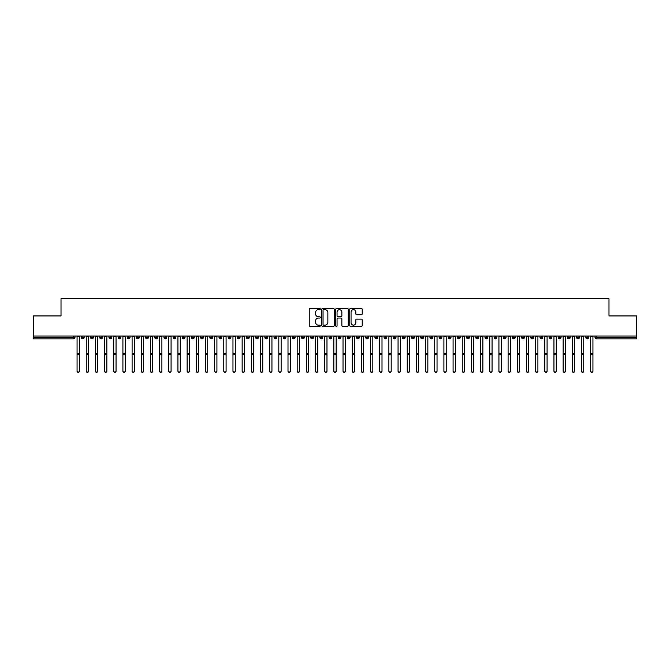 <?xml version="1.0" encoding="UTF-8"?>
<svg xmlns="http://www.w3.org/2000/svg" width="670" height="670" viewBox="0 0 670 670"><rect width="100%" height="100%" fill="white"/><g stroke="black" fill="none" stroke-linecap="round" stroke-linejoin="round"><path stroke-width="1" d="M320.327 309.029A0.628 0.628 0 0 0 319.699 308.401L310.135 308.401A0.896 0.896 0 0 0 309.23 309.297L309.23 325.503A0.896 0.896 0 0 0 310.135 326.407L319.699 326.407A0.628 0.628 0 0 0 320.327 325.771A0.628 0.628 0 0 0 319.699 325.143L318.459 325.143A2.881 2.881 0 0 1 315.578 322.262L315.578 320.913A2.881 2.881 0 0 1 318.459 318.032L319.699 318.032A0.628 0.628 0 0 0 320.327 317.404A0.628 0.628 0 0 0 319.699 316.776L318.459 316.776A2.881 2.881 0 0 1 315.578 313.895L315.578 312.538A2.881 2.881 0 0 1 318.459 309.657L319.699 309.657A0.628 0.628 0 0 0 320.327 309.029M361.306 314.749A0.896 0.896 0 0 0 362.21 313.845L362.21 309.297A0.896 0.896 0 0 0 361.306 308.401L350.686 308.401A0.896 0.896 0 0 0 349.782 309.297L349.782 325.503A0.896 0.896 0 0 0 350.686 326.407L361.306 326.407A0.896 0.896 0 0 0 362.21 325.503L362.21 320.009A0.896 0.896 0 0 0 361.306 319.113L356.767 319.113A0.896 0.896 0 0 0 355.862 320.009L355.862 322.739A2.412 2.412 0 0 1 353.45 325.143A2.412 2.412 0 0 1 351.047 322.739L351.047 312.069A2.412 2.412 0 0 1 353.45 309.657A2.412 2.412 0 0 1 355.862 312.069L355.862 313.845A0.896 0.896 0 0 0 356.767 314.749L361.306 314.749M33.5 336.022L636.5 336.022L636.5 315.939L608.988 315.939L608.988 298.786L61.012 298.786L61.012 315.939L33.5 315.939L33.5 337.487L73.599 337.487L73.599 336.022M334.213 309.297A0.896 0.896 0 0 0 333.308 308.401L322.689 308.401A0.896 0.896 0 0 0 321.793 309.297L321.793 325.503A0.896 0.896 0 0 0 322.689 326.407L333.308 326.407A0.896 0.896 0 0 0 334.213 325.503L334.213 309.297M336.692 308.401L347.311 308.401A0.896 0.896 0 0 1 348.207 309.297L348.207 325.503A0.896 0.896 0 0 1 347.311 326.407L342.764 326.407A0.896 0.896 0 0 1 341.868 325.503L341.868 318.937A0.896 0.896 0 0 0 340.963 318.032L337.948 318.032A0.896 0.896 0 0 0 337.052 318.937L337.052 325.771A0.628 0.628 0 0 1 336.415 326.407A0.628 0.628 0 0 1 335.787 325.771L335.787 309.297A0.896 0.896 0 0 1 336.692 308.401M74.973 337.487L73.599 337.487L73.599 338.861A1.373 1.373 0 0 0 74.973 337.487L74.973 336.022L74.973 337.487A1.373 1.373 0 0 1 73.599 338.861L33.5 338.861L33.5 337.487M636.5 336.022L636.5 338.861L596.4 338.861A1.373 1.373 0 0 1 595.027 337.487L595.027 336.022M82.82 336.022L82.82 338.861A1.373 1.373 0 0 1 81.439 337.487L81.439 336.022M84.144 336.022L84.144 337.487A1.373 1.373 0 0 1 82.82 338.861A1.373 1.373 0 0 0 84.144 337.487L81.439 337.487A1.373 1.373 0 0 0 82.82 338.861M91.991 336.022L91.991 338.861A1.373 1.373 0 0 1 90.609 337.487L90.609 336.022L90.609 337.487A1.373 1.373 0 0 0 91.991 338.861A1.373 1.373 0 0 0 93.323 337.487L93.323 336.022M101.162 336.022L101.162 338.861A1.373 1.373 0 0 1 99.788 337.487L99.788 336.022L99.788 337.487A1.373 1.373 0 0 0 101.162 338.861A1.373 1.373 0 0 0 102.493 337.487L102.493 336.022M110.332 336.022L110.332 338.861A1.373 1.373 0 0 1 108.959 337.487L108.959 336.022L108.959 337.487A1.373 1.373 0 0 0 110.332 338.861A1.373 1.373 0 0 0 111.664 337.487L111.664 336.022M119.503 336.022L119.503 338.861A1.373 1.373 0 0 1 118.129 337.487L118.129 336.022L118.129 337.487A1.373 1.373 0 0 0 119.503 338.861A1.373 1.373 0 0 0 120.835 337.487L120.835 336.022M128.673 336.022L128.673 338.861A1.373 1.373 0 0 1 127.3 337.487L127.3 336.022L127.3 337.487A1.373 1.373 0 0 0 128.673 338.861A1.373 1.373 0 0 0 130.005 337.487L130.005 336.022M137.844 336.022L137.844 338.861A1.373 1.373 0 0 1 136.471 337.487L136.471 336.022L136.471 337.487A1.373 1.373 0 0 0 137.844 338.861A1.373 1.373 0 0 0 139.176 337.487L139.176 336.022M147.015 336.022L147.015 338.861A1.373 1.373 0 0 1 145.641 337.487L145.641 336.022L145.641 337.487A1.373 1.373 0 0 0 147.015 338.861A1.373 1.373 0 0 0 148.346 337.487L148.346 336.022M156.185 336.022L156.185 338.861A1.373 1.373 0 0 1 154.812 337.487L154.812 336.022L154.812 337.487A1.373 1.373 0 0 0 156.185 338.861A1.373 1.373 0 0 0 157.517 337.487L157.517 336.022M165.356 336.022L165.356 338.861A1.373 1.373 0 0 1 163.983 337.487L163.983 336.022L163.983 337.487A1.373 1.373 0 0 0 165.356 338.861A1.373 1.373 0 0 0 166.688 337.487L166.688 336.022M174.527 336.022L174.527 338.861A1.373 1.373 0 0 1 173.153 337.487L173.153 336.022L173.153 337.487A1.373 1.373 0 0 0 174.527 338.861A1.373 1.373 0 0 0 175.858 337.487L175.858 336.022M183.697 336.022L183.697 338.861A1.373 1.373 0 0 1 182.324 337.487L182.324 336.022L182.324 337.487A1.373 1.373 0 0 0 183.697 338.861A1.373 1.373 0 0 0 185.029 337.487L185.029 336.022M192.868 336.022L192.868 338.861A1.373 1.373 0 0 1 191.494 337.487A1.373 1.373 0 0 0 192.868 338.861A1.373 1.373 0 0 1 191.494 337.487L191.494 336.022M194.2 336.022L194.2 337.487A1.373 1.373 0 0 1 192.868 338.861A1.373 1.373 0 0 0 194.2 337.487L191.494 337.487M202.038 338.861A1.373 1.373 0 0 1 200.665 337.487L200.665 336.022L200.665 337.487A1.373 1.373 0 0 0 202.038 338.861A1.373 1.373 0 0 0 203.37 337.487L203.37 336.022L203.37 337.487A1.373 1.373 0 0 1 202.038 338.861L202.038 337.487L203.37 337.487M211.209 336.022L211.209 338.861A1.373 1.373 0 0 1 209.836 337.487L209.836 336.022L209.836 337.487A1.373 1.373 0 0 0 211.209 338.861A1.373 1.373 0 0 0 212.541 337.487L212.541 336.022M220.388 336.022L220.388 338.861A1.373 1.373 0 0 1 219.006 337.487L219.006 336.022L219.006 337.487A1.373 1.373 0 0 0 220.388 338.861A1.373 1.373 0 0 0 221.711 337.487L221.711 336.022M229.559 336.022L229.559 337.487L228.177 337.487L228.177 336.022L228.177 337.487A1.373 1.373 0 0 0 229.559 338.861A1.373 1.373 0 0 0 230.882 337.487L230.882 336.022L230.882 337.487A1.373 1.373 0 0 1 229.559 338.861A1.373 1.373 0 0 1 228.177 337.487A1.373 1.373 0 0 0 229.559 338.861L229.559 337.487L230.882 337.487M238.729 336.022L238.729 338.861A1.373 1.373 0 0 1 237.347 337.487L237.347 336.022L237.347 337.487A1.373 1.373 0 0 0 238.729 338.861A1.373 1.373 0 0 0 240.053 337.487L240.053 336.022M247.9 336.022L247.9 338.861A1.373 1.373 0 0 1 246.518 337.487L246.518 336.022L246.518 337.487A1.373 1.373 0 0 0 247.9 338.861A1.373 1.373 0 0 0 249.223 337.487L249.223 336.022M257.071 336.022L257.071 338.861A1.373 1.373 0 0 1 255.689 337.487L255.689 336.022L255.689 337.487A1.373 1.373 0 0 0 257.071 338.861A1.373 1.373 0 0 0 258.402 337.487L258.402 336.022M266.241 336.022L266.241 338.861A1.373 1.373 0 0 1 264.868 337.487L264.868 336.022M267.573 336.022L267.573 337.487A1.373 1.373 0 0 1 266.241 338.861A1.373 1.373 0 0 0 267.573 337.487L264.868 337.487A1.373 1.373 0 0 0 266.241 338.861M275.412 336.022L275.412 338.861A1.373 1.373 0 0 1 274.038 337.487L274.038 336.022L274.038 337.487A1.373 1.373 0 0 0 275.412 338.861A1.373 1.373 0 0 0 276.743 337.487L276.743 336.022M284.583 336.022L284.583 338.861A1.373 1.373 0 0 1 283.209 337.487L283.209 336.022M285.914 336.022L285.914 337.487A1.373 1.373 0 0 1 284.583 338.861A1.373 1.373 0 0 0 285.914 337.487L283.209 337.487A1.373 1.373 0 0 0 284.583 338.861M293.753 336.022L293.753 338.861A1.373 1.373 0 0 1 292.38 337.487L292.38 336.022M295.085 336.022L295.085 337.487A1.373 1.373 0 0 1 293.753 338.861A1.373 1.373 0 0 0 295.085 337.487L292.38 337.487A1.373 1.373 0 0 0 293.753 338.861M302.924 336.022L302.924 338.861A1.373 1.373 0 0 1 301.55 337.487A1.373 1.373 0 0 0 302.924 338.861A1.373 1.373 0 0 1 301.55 337.487L301.55 336.022M304.255 336.022L304.255 337.487L304.255 336.022M312.094 336.022L312.094 338.861A1.373 1.373 0 0 1 310.721 337.487L310.721 336.022M313.426 336.022L313.426 337.487A1.373 1.373 0 0 1 312.094 338.861A1.373 1.373 0 0 0 313.426 337.487L310.721 337.487A1.373 1.373 0 0 0 312.094 338.861M321.265 336.022L321.265 338.861A1.373 1.373 0 0 1 319.892 337.487L319.892 336.022M322.597 336.022L322.597 337.487A1.373 1.373 0 0 1 321.265 338.861A1.373 1.373 0 0 0 322.597 337.487L319.892 337.487A1.373 1.373 0 0 0 321.265 338.861M330.436 336.022L330.436 338.861A1.373 1.373 0 0 1 329.062 337.487L329.062 336.022M331.767 336.022L331.767 337.487A1.373 1.373 0 0 1 330.436 338.861A1.373 1.373 0 0 0 331.767 337.487L329.062 337.487A1.373 1.373 0 0 0 330.436 338.861M339.606 336.022L339.606 338.861A1.373 1.373 0 0 1 338.233 337.487L338.233 336.022M340.938 336.022L340.938 337.487A1.373 1.373 0 0 1 339.606 338.861A1.373 1.373 0 0 0 340.938 337.487L338.233 337.487A1.373 1.373 0 0 0 339.606 338.861M348.777 336.022L348.777 338.861A1.373 1.373 0 0 1 347.403 337.487L347.403 336.022M350.109 336.022L350.109 337.487L350.109 336.022M357.947 336.022L357.947 338.861A1.373 1.373 0 0 1 356.574 337.487L356.574 336.022M359.279 336.022L359.279 337.487A1.373 1.373 0 0 1 357.947 338.861A1.373 1.373 0 0 0 359.279 337.487L356.574 337.487A1.373 1.373 0 0 0 357.947 338.861M367.118 336.022L367.118 338.861A1.373 1.373 0 0 1 365.745 337.487L365.745 336.022L365.745 337.487A1.373 1.373 0 0 0 367.118 338.861A1.373 1.373 0 0 0 368.45 337.487L368.45 336.022M376.289 336.022L376.289 338.861A1.373 1.373 0 0 1 374.915 337.487L374.915 336.022M377.62 336.022L377.62 337.487L377.62 336.022M385.468 336.022L385.468 338.861A1.373 1.373 0 0 1 384.086 337.487A1.373 1.373 0 0 0 385.468 338.861A1.373 1.373 0 0 1 384.086 337.487L384.086 336.022M386.791 336.022L386.791 337.487L386.791 336.022M394.638 336.022L394.638 338.861A1.373 1.373 0 0 1 393.257 337.487L393.257 336.022L393.257 337.487A1.373 1.373 0 0 0 394.638 338.861A1.373 1.373 0 0 0 395.962 337.487L395.962 336.022M403.809 336.022L403.809 338.861A1.373 1.373 0 0 1 402.427 337.487A1.373 1.373 0 0 0 403.809 338.861A1.373 1.373 0 0 1 402.427 337.487L402.427 336.022M405.132 336.022L405.132 337.487A1.373 1.373 0 0 1 403.809 338.861A1.373 1.373 0 0 0 405.132 337.487L402.427 337.487M412.98 336.022L412.98 338.861A1.373 1.373 0 0 1 411.598 337.487L411.598 336.022L411.598 337.487A1.373 1.373 0 0 0 412.98 338.861A1.373 1.373 0 0 0 414.311 337.487L414.311 336.022M422.15 336.022L422.15 338.861A1.373 1.373 0 0 1 420.777 337.487L420.777 336.022M423.482 336.022L423.482 337.487L423.482 336.022M431.321 336.022L431.321 338.861A1.373 1.373 0 0 1 429.947 337.487A1.373 1.373 0 0 0 431.321 338.861A1.373 1.373 0 0 1 429.947 337.487L429.947 336.022M432.653 336.022L432.653 337.487L432.653 336.022M440.492 336.022L440.492 338.861A1.373 1.373 0 0 1 439.118 337.487L439.118 336.022M441.823 336.022L441.823 337.487L441.823 336.022M449.662 336.022L449.662 338.861A1.373 1.373 0 0 1 448.289 337.487L448.289 336.022M450.994 336.022L450.994 337.487A1.373 1.373 0 0 1 449.662 338.861A1.373 1.373 0 0 0 450.994 337.487L448.289 337.487A1.373 1.373 0 0 0 449.662 338.861M458.833 336.022L458.833 338.861A1.373 1.373 0 0 1 457.459 337.487A1.373 1.373 0 0 0 458.833 338.861A1.373 1.373 0 0 1 457.459 337.487L457.459 336.022M460.164 336.022L460.164 337.487A1.373 1.373 0 0 1 458.833 338.861A1.373 1.373 0 0 0 460.164 337.487L457.459 337.487M468.003 336.022L468.003 338.861A1.373 1.373 0 0 1 466.63 337.487A1.373 1.373 0 0 0 468.003 338.861A1.373 1.373 0 0 1 466.63 337.487L466.63 336.022M469.335 336.022L469.335 337.487L469.335 336.022M477.174 336.022L477.174 338.861A1.373 1.373 0 0 1 475.8 337.487L475.8 336.022L475.8 337.487A1.373 1.373 0 0 0 477.174 338.861A1.373 1.373 0 0 0 478.506 337.487L478.506 336.022M486.345 336.022L486.345 338.861A1.373 1.373 0 0 1 484.971 337.487A1.373 1.373 0 0 0 486.345 338.861A1.373 1.373 0 0 1 484.971 337.487L484.971 336.022M487.676 336.022L487.676 337.487A1.373 1.373 0 0 1 486.345 338.861A1.373 1.373 0 0 0 487.676 337.487L484.971 337.487M495.515 336.022L495.515 338.861A1.373 1.373 0 0 1 494.142 337.487A1.373 1.373 0 0 0 495.515 338.861A1.373 1.373 0 0 1 494.142 337.487L494.142 336.022M496.847 336.022L496.847 337.487L496.847 336.022M504.686 336.022L504.686 338.861A1.373 1.373 0 0 1 503.312 337.487L503.312 336.022M506.018 336.022L506.018 337.487L506.018 336.022M513.856 336.022L513.856 338.861A1.373 1.373 0 0 1 512.483 337.487A1.373 1.373 0 0 0 513.856 338.861A1.373 1.373 0 0 1 512.483 337.487L512.483 336.022M515.188 336.022L515.188 337.487L515.188 336.022M523.027 336.022L523.027 338.861A1.373 1.373 0 0 1 521.654 337.487A1.373 1.373 0 0 0 523.027 338.861A1.373 1.373 0 0 1 521.654 337.487L521.654 336.022M524.359 336.022L524.359 337.487L524.359 336.022M532.198 336.022L532.198 338.861A1.373 1.373 0 0 1 530.824 337.487A1.373 1.373 0 0 0 532.198 338.861A1.373 1.373 0 0 1 530.824 337.487L530.824 336.022M533.529 336.022L533.529 337.487A1.373 1.373 0 0 1 532.198 338.861A1.373 1.373 0 0 0 533.529 337.487L530.824 337.487M541.377 336.022L541.377 338.861A1.373 1.373 0 0 1 539.995 337.487L539.995 336.022M542.7 336.022L542.7 337.487L542.7 336.022M550.547 336.022L550.547 338.861A1.373 1.373 0 0 1 549.166 337.487A1.373 1.373 0 0 0 550.547 338.861A1.373 1.373 0 0 1 549.166 337.487L549.166 336.022M551.871 336.022L551.871 337.487L551.871 336.022M559.718 336.022L559.718 338.861A1.373 1.373 0 0 1 558.336 337.487A1.373 1.373 0 0 0 559.718 338.861A1.373 1.373 0 0 1 558.336 337.487L558.336 336.022M561.041 336.022L561.041 337.487L561.041 336.022M568.889 336.022L568.889 338.861A1.373 1.373 0 0 1 567.507 337.487A1.373 1.373 0 0 0 568.889 338.861A1.373 1.373 0 0 1 567.507 337.487L567.507 336.022M570.212 336.022L570.212 337.487L570.212 336.022M578.059 336.022L578.059 338.861A1.373 1.373 0 0 1 576.677 337.487A1.373 1.373 0 0 0 578.059 338.861A1.373 1.373 0 0 1 576.677 337.487L576.677 336.022M579.391 336.022L579.391 337.487L579.391 336.022M587.23 336.022L587.23 338.861A1.373 1.373 0 0 1 585.856 337.487L585.856 336.022M588.562 336.022L588.562 337.487L588.562 336.022M202.038 336.022L202.038 337.487L200.665 337.487M302.924 338.861A1.373 1.373 0 0 0 304.255 337.487A1.373 1.373 0 0 1 302.924 338.861M348.777 338.861A1.373 1.373 0 0 0 350.109 337.487A1.373 1.373 0 0 1 348.777 338.861A1.373 1.373 0 0 1 347.403 337.487L350.109 337.487M376.289 338.861A1.373 1.373 0 0 0 377.62 337.487A1.373 1.373 0 0 1 376.289 338.861A1.373 1.373 0 0 1 374.915 337.487L377.62 337.487M385.468 338.861A1.373 1.373 0 0 0 386.791 337.487A1.373 1.373 0 0 1 385.468 338.861M422.15 338.861A1.373 1.373 0 0 0 423.482 337.487A1.373 1.373 0 0 1 422.15 338.861A1.373 1.373 0 0 1 420.777 337.487L423.482 337.487M431.321 338.861A1.373 1.373 0 0 0 432.653 337.487A1.373 1.373 0 0 1 431.321 338.861M440.492 338.861A1.373 1.373 0 0 0 441.823 337.487A1.373 1.373 0 0 1 440.492 338.861A1.373 1.373 0 0 1 439.118 337.487L441.823 337.487M468.003 338.861A1.373 1.373 0 0 0 469.335 337.487A1.373 1.373 0 0 1 468.003 338.861M495.515 338.861A1.373 1.373 0 0 0 496.847 337.487A1.373 1.373 0 0 1 495.515 338.861M504.686 338.861A1.373 1.373 0 0 0 506.018 337.487A1.373 1.373 0 0 1 504.686 338.861A1.373 1.373 0 0 1 503.312 337.487L506.018 337.487M513.856 338.861A1.373 1.373 0 0 0 515.188 337.487A1.373 1.373 0 0 1 513.856 338.861M523.027 338.861A1.373 1.373 0 0 0 524.359 337.487A1.373 1.373 0 0 1 523.027 338.861M541.377 338.861A1.373 1.373 0 0 0 542.7 337.487A1.373 1.373 0 0 1 541.377 338.861A1.373 1.373 0 0 1 539.995 337.487L542.7 337.487M550.547 338.861A1.373 1.373 0 0 0 551.871 337.487A1.373 1.373 0 0 1 550.547 338.861M559.718 338.861A1.373 1.373 0 0 0 561.041 337.487A1.373 1.373 0 0 1 559.718 338.861M568.889 338.861A1.373 1.373 0 0 0 570.212 337.487A1.373 1.373 0 0 1 568.889 338.861M578.059 338.861A1.373 1.373 0 0 0 579.391 337.487A1.373 1.373 0 0 1 578.059 338.861M596.4 338.861A1.373 1.373 0 0 1 595.027 337.487A1.373 1.373 0 0 0 596.4 338.861L596.4 337.487L636.5 337.487M587.23 338.861A1.373 1.373 0 0 0 588.562 337.487A1.373 1.373 0 0 1 587.23 338.861A1.373 1.373 0 0 1 585.856 337.487L588.562 337.487M323.677 309.657A0.628 0.628 0 0 0 323.049 310.294L323.049 324.514A0.628 0.628 0 0 0 323.677 325.143L324.984 325.143A2.881 2.881 0 0 0 327.865 322.262L327.865 312.538A2.881 2.881 0 0 0 324.984 309.657L323.677 309.657M341.868 312.111A2.412 2.412 0 0 0 339.456 309.708A2.412 2.412 0 0 0 337.052 312.111L337.052 315.872A0.896 0.896 0 0 0 337.948 316.776L340.963 316.776A0.896 0.896 0 0 0 341.868 315.872L341.868 312.111M77.067 371.214L77.067 370.971A1.147 1.122 -0 0 0 78.206 372.093A1.147 1.122 -0 0 0 79.353 370.971L79.353 371.214A1.147 1.122 180 0 1 78.206 372.336A1.147 1.122 180 0 1 77.067 371.214L77.067 354.933M77.067 336.022L77.067 370.971M79.353 336.022L79.353 370.971M86.237 371.214L86.237 370.971A1.147 1.122 -0 0 0 87.376 372.093A1.147 1.122 -0 0 0 88.524 370.971L88.524 371.214A1.147 1.122 180 0 1 87.376 372.336A1.147 1.122 180 0 1 86.237 371.214L86.237 354.933M95.408 371.214L95.408 370.971A1.147 1.122 -0 0 0 96.555 372.093A1.147 1.122 -0 0 0 97.694 370.971L97.694 371.214A1.147 1.122 180 0 1 96.555 372.336A1.147 1.122 180 0 1 95.408 371.214L95.408 354.933M104.579 371.214L104.579 370.971A1.147 1.122 -0 0 0 105.726 372.093A1.147 1.122 -0 0 0 106.865 370.971L106.865 371.214A1.147 1.122 180 0 1 105.726 372.336A1.147 1.122 180 0 1 104.579 371.214L104.579 354.933M113.749 371.214L113.749 370.971A1.147 1.122 -0 0 0 114.897 372.093A1.147 1.122 -0 0 0 116.044 370.971L116.044 371.214A1.147 1.122 180 0 1 114.897 372.336A1.147 1.122 180 0 1 113.749 371.214L113.749 354.933M86.237 336.022L86.237 370.971M88.524 336.022L88.524 370.971M95.408 336.022L95.408 370.971M97.694 336.022L97.694 370.971M104.579 336.022L104.579 370.971M106.865 336.022L106.865 370.971M113.749 336.022L113.749 370.971M116.044 336.022L116.044 370.971M122.92 371.214L122.92 370.971A1.147 1.122 -0 0 0 124.067 372.093A1.147 1.122 -0 0 0 125.215 370.971L125.215 371.214A1.147 1.122 180 0 1 124.067 372.336A1.147 1.122 180 0 1 122.92 371.214L122.92 354.933M122.92 336.022L122.92 370.971M125.215 336.022L125.215 370.971M132.09 371.214L132.09 370.971A1.147 1.122 -0 0 0 133.238 372.093A1.147 1.122 -0 0 0 134.385 370.971L134.385 371.214A1.147 1.122 180 0 1 133.238 372.336A1.147 1.122 180 0 1 132.09 371.214L132.09 354.933M141.261 371.214L141.261 370.971A1.147 1.122 -0 0 0 142.409 372.093A1.147 1.122 -0 0 0 143.556 370.971L143.556 371.214A1.147 1.122 180 0 1 142.409 372.336A1.147 1.122 180 0 1 141.261 371.214L141.261 354.933M150.432 371.214L150.432 370.971A1.147 1.122 -0 0 0 151.579 372.093A1.147 1.122 -0 0 0 152.727 370.971L152.727 371.214A1.147 1.122 180 0 1 151.579 372.336A1.147 1.122 180 0 1 150.432 371.214L150.432 354.933M159.602 371.214L159.602 370.971A1.147 1.122 -0 0 0 160.75 372.093A1.147 1.122 -0 0 0 161.897 370.971L161.897 371.214A1.147 1.122 180 0 1 160.75 372.336A1.147 1.122 180 0 1 159.602 371.214L159.602 354.933M132.09 336.022L132.09 370.971M134.385 336.022L134.385 370.971M141.261 336.022L141.261 370.971M143.556 336.022L143.556 370.971M150.432 336.022L150.432 370.971M152.727 336.022L152.727 370.971M159.602 336.022L159.602 370.971M161.897 336.022L161.897 370.971M168.773 371.214L168.773 370.971A1.147 1.122 -0 0 0 169.92 372.093A1.147 1.122 -0 0 0 171.068 370.971L171.068 371.214A1.147 1.122 180 0 1 169.92 372.336A1.147 1.122 180 0 1 168.773 371.214L168.773 354.933M177.944 371.214L177.944 370.971A1.147 1.122 -0 0 0 179.091 372.093A1.147 1.122 -0 0 0 180.238 370.971L180.238 371.214A1.147 1.122 180 0 1 179.091 372.336A1.147 1.122 180 0 1 177.944 371.214L177.944 354.933M187.114 371.214L187.114 370.971A1.147 1.122 -0 0 0 188.262 372.093A1.147 1.122 -0 0 0 189.409 370.971L189.409 371.214A1.147 1.122 180 0 1 188.262 372.336A1.147 1.122 180 0 1 187.114 371.214L187.114 354.933M196.285 371.214L196.285 370.971A1.147 1.122 -0 0 0 197.432 372.093A1.147 1.122 -0 0 0 198.58 370.971L198.58 371.214A1.147 1.122 180 0 1 197.432 372.336A1.147 1.122 180 0 1 196.285 371.214L196.285 354.933M205.456 371.214L205.456 370.971A1.147 1.122 -0 0 0 206.603 372.093A1.147 1.122 -0 0 0 207.75 370.971L207.75 371.214A1.147 1.122 180 0 1 206.603 372.336A1.147 1.122 180 0 1 205.456 371.214L205.456 354.933M168.773 336.022L168.773 370.971M171.068 336.022L171.068 370.971M177.944 336.022L177.944 370.971M180.238 336.022L180.238 370.971M187.114 336.022L187.114 370.971M189.409 336.022L189.409 370.971M196.285 336.022L196.285 370.971M198.58 336.022L198.58 370.971M205.456 336.022L205.456 370.971M207.75 336.022L207.75 370.971M214.626 371.214L214.626 370.971A1.147 1.122 -0 0 0 215.773 372.093A1.147 1.122 -0 0 0 216.921 370.971L216.921 371.214A1.147 1.122 180 0 1 215.773 372.336A1.147 1.122 180 0 1 214.626 371.214L214.626 354.933M214.626 336.022L214.626 370.971M216.921 336.022L216.921 370.971M223.797 371.214L223.797 370.971A1.147 1.122 -0 0 0 224.944 372.093A1.147 1.122 -0 0 0 226.091 370.971L226.091 371.214A1.147 1.122 180 0 1 224.944 372.336A1.147 1.122 180 0 1 223.797 371.214L223.797 354.933M223.797 336.022L223.797 370.971M226.091 336.022L226.091 370.971M232.967 371.214L232.967 370.971A1.147 1.122 -0 0 0 234.115 372.093A1.147 1.122 -0 0 0 235.262 370.971L235.262 371.214A1.147 1.122 180 0 1 234.115 372.336A1.147 1.122 180 0 1 232.967 371.214L232.967 354.933M232.967 336.022L232.967 370.971M235.262 336.022L235.262 370.971M242.146 371.214L242.146 370.971A1.147 1.122 -0 0 0 243.285 372.093A1.147 1.122 -0 0 0 244.433 370.971L244.433 371.214A1.147 1.122 180 0 1 243.285 372.336A1.147 1.122 180 0 1 242.146 371.214L242.146 354.933M242.146 336.022L242.146 370.971M244.433 336.022L244.433 370.971M251.317 371.214L251.317 370.971A1.147 1.122 -0 0 0 252.456 372.093A1.147 1.122 -0 0 0 253.603 370.971L253.603 371.214A1.147 1.122 180 0 1 252.456 372.336A1.147 1.122 180 0 1 251.317 371.214L251.317 354.933M251.317 336.022L251.317 370.971M253.603 336.022L253.603 370.971M260.488 371.214L260.488 370.971A1.147 1.122 -0 0 0 261.635 372.093A1.147 1.122 -0 0 0 262.774 370.971L262.774 371.214A1.147 1.122 180 0 1 261.635 372.336A1.147 1.122 180 0 1 260.488 371.214L260.488 354.933M260.488 336.022L260.488 370.971M262.774 336.022L262.774 370.971M269.658 371.214L269.658 370.971A1.147 1.122 -0 0 0 270.806 372.093A1.147 1.122 -0 0 0 271.945 370.971L271.945 371.214A1.147 1.122 180 0 1 270.806 372.336A1.147 1.122 180 0 1 269.658 371.214L269.658 354.933M269.658 336.022L269.658 370.971M271.945 336.022L271.945 370.971M278.829 371.214L278.829 370.971A1.147 1.122 -0 0 0 279.976 372.093A1.147 1.122 -0 0 0 281.124 370.971L281.124 371.214A1.147 1.122 180 0 1 279.976 372.336A1.147 1.122 180 0 1 278.829 371.214L278.829 354.933M278.829 336.022L278.829 370.971M281.124 336.022L281.124 370.971M288 371.214L288 370.971A1.147 1.122 -0 0 0 289.147 372.093A1.147 1.122 -0 0 0 290.294 370.971L290.294 371.214A1.147 1.122 180 0 1 289.147 372.336A1.147 1.122 180 0 1 288 371.214L288 354.933M288 336.022L288 370.971M290.294 336.022L290.294 370.971M297.17 371.214L297.17 370.971A1.147 1.122 -0 0 0 298.317 372.093A1.147 1.122 -0 0 0 299.465 370.971L299.465 371.214A1.147 1.122 180 0 1 298.317 372.336A1.147 1.122 180 0 1 297.17 371.214L297.17 354.933M297.17 336.022L297.17 370.971M299.465 336.022L299.465 370.971M306.341 371.214L306.341 370.971A1.147 1.122 -0 0 0 307.488 372.093A1.147 1.122 -0 0 0 308.635 370.971L308.635 371.214A1.147 1.122 180 0 1 307.488 372.336A1.147 1.122 180 0 1 306.341 371.214L306.341 354.933M306.341 336.022L306.341 370.971M308.635 336.022L308.635 370.971M315.511 371.214L315.511 370.971A1.147 1.122 -0 0 0 316.659 372.093A1.147 1.122 -0 0 0 317.806 370.971L317.806 371.214A1.147 1.122 180 0 1 316.659 372.336A1.147 1.122 180 0 1 315.511 371.214L315.511 354.933M315.511 336.022L315.511 370.971M317.806 336.022L317.806 370.971M324.682 371.214L324.682 370.971A1.147 1.122 -0 0 0 325.829 372.093A1.147 1.122 -0 0 0 326.977 370.971L326.977 371.214A1.147 1.122 180 0 1 325.829 372.336A1.147 1.122 180 0 1 324.682 371.214L324.682 354.933M324.682 336.022L324.682 370.971M326.977 336.022L326.977 370.971M333.853 371.214L333.853 370.971A1.147 1.122 -0 0 0 335 372.093A1.147 1.122 -0 0 0 336.147 370.971L336.147 371.214A1.147 1.122 180 0 1 335 372.336A1.147 1.122 180 0 1 333.853 371.214L333.853 354.933M333.853 336.022L333.853 370.971M336.147 336.022L336.147 370.971M343.023 371.214L343.023 370.971A1.147 1.122 -0 0 0 344.171 372.093A1.147 1.122 -0 0 0 345.318 370.971L345.318 371.214A1.147 1.122 180 0 1 344.171 372.336A1.147 1.122 180 0 1 343.023 371.214L343.023 354.933M343.023 336.022L343.023 370.971M345.318 336.022L345.318 370.971M352.194 371.214L352.194 370.971A1.147 1.122 -0 0 0 353.341 372.093A1.147 1.122 -0 0 0 354.489 370.971L354.489 371.214A1.147 1.122 180 0 1 353.341 372.336A1.147 1.122 180 0 1 352.194 371.214L352.194 354.933M352.194 336.022L352.194 370.971M354.489 336.022L354.489 370.971M361.365 371.214L361.365 370.971A1.147 1.122 -0 0 0 362.512 372.093A1.147 1.122 -0 0 0 363.659 370.971L363.659 371.214A1.147 1.122 180 0 1 362.512 372.336A1.147 1.122 180 0 1 361.365 371.214L361.365 354.933M361.365 336.022L361.365 370.971M363.659 336.022L363.659 370.971M370.535 371.214L370.535 370.971A1.147 1.122 -0 0 0 371.683 372.093A1.147 1.122 -0 0 0 372.83 370.971L372.83 371.214A1.147 1.122 180 0 1 371.683 372.336A1.147 1.122 180 0 1 370.535 371.214L370.535 354.933M370.535 336.022L370.535 370.971M372.83 336.022L372.83 370.971M379.706 371.214L379.706 370.971A1.147 1.122 -0 0 0 380.853 372.093A1.147 1.122 -0 0 0 382 370.971L382 371.214A1.147 1.122 180 0 1 380.853 372.336A1.147 1.122 180 0 1 379.706 371.214L379.706 354.933M379.706 336.022L379.706 370.971M382 336.022L382 370.971M388.876 371.214L388.876 370.971A1.147 1.122 -0 0 0 390.024 372.093A1.147 1.122 -0 0 0 391.171 370.971L391.171 371.214A1.147 1.122 180 0 1 390.024 372.336A1.147 1.122 180 0 1 388.876 371.214L388.876 354.933M388.876 336.022L388.876 370.971M391.171 336.022L391.171 370.971M398.055 371.214L398.055 370.971A1.147 1.122 -0 0 0 399.194 372.093A1.147 1.122 -0 0 0 400.342 370.971L400.342 371.214A1.147 1.122 180 0 1 399.194 372.336A1.147 1.122 180 0 1 398.055 371.214L398.055 354.933M398.055 336.022L398.055 370.971M400.342 336.022L400.342 370.971M407.226 371.214L407.226 370.971A1.147 1.122 -0 0 0 408.365 372.093A1.147 1.122 -0 0 0 409.512 370.971L409.512 371.214A1.147 1.122 180 0 1 408.365 372.336A1.147 1.122 180 0 1 407.226 371.214L407.226 354.933M407.226 336.022L407.226 370.971M409.512 336.022L409.512 370.971M416.397 371.214L416.397 370.971A1.147 1.122 -0 0 0 417.544 372.093A1.147 1.122 -0 0 0 418.683 370.971L418.683 371.214A1.147 1.122 180 0 1 417.544 372.336A1.147 1.122 180 0 1 416.397 371.214L416.397 354.933M416.397 336.022L416.397 370.971M418.683 336.022L418.683 370.971M425.567 371.214L425.567 370.971A1.147 1.122 -0 0 0 426.715 372.093A1.147 1.122 -0 0 0 427.854 370.971L427.854 371.214A1.147 1.122 180 0 1 426.715 372.336A1.147 1.122 180 0 1 425.567 371.214L425.567 354.933M425.567 336.022L425.567 370.971M427.854 336.022L427.854 370.971M434.738 371.214L434.738 370.971A1.147 1.122 -0 0 0 435.885 372.093A1.147 1.122 -0 0 0 437.033 370.971L437.033 371.214A1.147 1.122 180 0 1 435.885 372.336A1.147 1.122 180 0 1 434.738 371.214L434.738 354.933M434.738 336.022L434.738 370.971M437.033 336.022L437.033 370.971M443.909 371.214L443.909 370.971A1.147 1.122 -0 0 0 445.056 372.093A1.147 1.122 -0 0 0 446.203 370.971L446.203 371.214A1.147 1.122 180 0 1 445.056 372.336A1.147 1.122 180 0 1 443.909 371.214L443.909 354.933M443.909 336.022L443.909 370.971M446.203 336.022L446.203 370.971M453.079 371.214L453.079 370.971A1.147 1.122 -0 0 0 454.227 372.093A1.147 1.122 -0 0 0 455.374 370.971L455.374 371.214A1.147 1.122 180 0 1 454.227 372.336A1.147 1.122 180 0 1 453.079 371.214L453.079 354.933M453.079 336.022L453.079 370.971M455.374 336.022L455.374 370.971M462.25 371.214L462.25 370.971A1.147 1.122 -0 0 0 463.397 372.093A1.147 1.122 -0 0 0 464.544 370.971L464.544 371.214A1.147 1.122 180 0 1 463.397 372.336A1.147 1.122 180 0 1 462.25 371.214L462.25 354.933M462.25 336.022L462.25 370.971M464.544 336.022L464.544 370.971M471.42 371.214L471.42 370.971A1.147 1.122 -0 0 0 472.568 372.093A1.147 1.122 -0 0 0 473.715 370.971L473.715 371.214A1.147 1.122 180 0 1 472.568 372.336A1.147 1.122 180 0 1 471.42 371.214L471.42 354.933M471.42 336.022L471.42 370.971M473.715 336.022L473.715 370.971M480.591 371.214L480.591 370.971A1.147 1.122 -0 0 0 481.738 372.093A1.147 1.122 -0 0 0 482.886 370.971L482.886 371.214A1.147 1.122 180 0 1 481.738 372.336A1.147 1.122 180 0 1 480.591 371.214L480.591 354.933M480.591 336.022L480.591 370.971M482.886 336.022L482.886 370.971M489.762 371.214L489.762 370.971A1.147 1.122 -0 0 0 490.909 372.093A1.147 1.122 -0 0 0 492.056 370.971L492.056 371.214A1.147 1.122 180 0 1 490.909 372.336A1.147 1.122 180 0 1 489.762 371.214L489.762 354.933M489.762 336.022L489.762 370.971M492.056 336.022L492.056 370.971M498.932 371.214L498.932 370.971A1.147 1.122 -0 0 0 500.08 372.093A1.147 1.122 -0 0 0 501.227 370.971L501.227 371.214A1.147 1.122 180 0 1 500.08 372.336A1.147 1.122 180 0 1 498.932 371.214L498.932 354.933M498.932 336.022L498.932 370.971M501.227 336.022L501.227 370.971M508.103 371.214L508.103 370.971A1.147 1.122 -0 0 0 509.25 372.093A1.147 1.122 -0 0 0 510.398 370.971L510.398 371.214A1.147 1.122 180 0 1 509.25 372.336A1.147 1.122 180 0 1 508.103 371.214L508.103 354.933M508.103 336.022L508.103 370.971M510.398 336.022L510.398 370.971M517.274 371.214L517.274 370.971A1.147 1.122 -0 0 0 518.421 372.093A1.147 1.122 -0 0 0 519.568 370.971L519.568 371.214A1.147 1.122 180 0 1 518.421 372.336A1.147 1.122 180 0 1 517.274 371.214L517.274 354.933M517.274 336.022L517.274 370.971M519.568 336.022L519.568 370.971M526.444 371.214L526.444 370.971A1.147 1.122 -0 0 0 527.591 372.093A1.147 1.122 -0 0 0 528.739 370.971L528.739 371.214A1.147 1.122 180 0 1 527.591 372.336A1.147 1.122 180 0 1 526.444 371.214L526.444 354.933M526.444 336.022L526.444 370.971M528.739 336.022L528.739 370.971M535.615 371.214L535.615 370.971A1.147 1.122 -0 0 0 536.762 372.093A1.147 1.122 -0 0 0 537.909 370.971L537.909 371.214A1.147 1.122 180 0 1 536.762 372.336A1.147 1.122 180 0 1 535.615 371.214L535.615 354.933M535.615 336.022L535.615 370.971M537.909 336.022L537.909 370.971M544.785 371.214L544.785 370.971A1.147 1.122 -0 0 0 545.933 372.093A1.147 1.122 -0 0 0 547.08 370.971L547.08 371.214A1.147 1.122 180 0 1 545.933 372.336A1.147 1.122 180 0 1 544.785 371.214L544.785 354.933M544.785 336.022L544.785 370.971M547.08 336.022L547.08 370.971M553.956 371.214L553.956 370.971A1.147 1.122 -0 0 0 555.103 372.093A1.147 1.122 -0 0 0 556.251 370.971L556.251 371.214A1.147 1.122 180 0 1 555.103 372.336A1.147 1.122 180 0 1 553.956 371.214L553.956 354.933M553.956 336.022L553.956 370.971M556.251 336.022L556.251 370.971M563.135 371.214L563.135 370.971A1.147 1.122 -0 0 0 564.274 372.093A1.147 1.122 -0 0 0 565.421 370.971L565.421 371.214A1.147 1.122 180 0 1 564.274 372.336A1.147 1.122 180 0 1 563.135 371.214L563.135 354.933M563.135 336.022L563.135 370.971M565.421 336.022L565.421 370.971M572.306 371.214L572.306 370.971A1.147 1.122 -0 0 0 573.445 372.093A1.147 1.122 -0 0 0 574.592 370.971L574.592 371.214A1.147 1.122 180 0 1 573.445 372.336A1.147 1.122 180 0 1 572.306 371.214L572.306 354.933M572.306 336.022L572.306 370.971M574.592 336.022L574.592 370.971M581.476 371.214L581.476 370.971A1.147 1.122 -0 0 0 582.624 372.093A1.147 1.122 -0 0 0 583.763 370.971L583.763 371.214A1.147 1.122 180 0 1 582.624 372.336A1.147 1.122 180 0 1 581.476 371.214L581.476 354.933M581.476 336.022L581.476 370.971M583.763 336.022L583.763 370.971M590.647 371.214L590.647 370.971A1.147 1.122 -0 0 0 591.794 372.093A1.147 1.122 -0 0 0 592.933 370.971L592.933 371.214A1.147 1.122 180 0 1 591.794 372.336A1.147 1.122 180 0 1 590.647 371.214L590.647 354.933M590.647 336.022L590.647 370.971M592.933 336.022L592.933 370.971M596.4 336.022L596.4 337.487L595.027 337.487M90.609 337.487A1.373 1.373 0 0 0 91.991 338.861A1.373 1.373 0 0 0 93.323 337.487L90.609 337.487M99.788 337.487A1.373 1.373 0 0 0 101.162 338.861A1.373 1.373 0 0 0 102.493 337.487L99.788 337.487M108.959 337.487A1.373 1.373 0 0 0 110.332 338.861A1.373 1.373 0 0 0 111.664 337.487L108.959 337.487M118.129 337.487A1.373 1.373 0 0 0 119.503 338.861A1.373 1.373 0 0 0 120.835 337.487L118.129 337.487M127.3 337.487L130.005 337.487A1.373 1.373 0 0 1 128.673 338.861M136.471 337.487A1.373 1.373 0 0 0 137.844 338.861A1.373 1.373 0 0 0 139.176 337.487L136.471 337.487M145.641 337.487L148.346 337.487A1.373 1.373 0 0 1 147.015 338.861M154.812 337.487A1.373 1.373 0 0 0 156.185 338.861A1.373 1.373 0 0 0 157.517 337.487L154.812 337.487M163.983 337.487A1.373 1.373 0 0 0 165.356 338.861A1.373 1.373 0 0 0 166.688 337.487L163.983 337.487M173.153 337.487A1.373 1.373 0 0 0 174.527 338.861A1.373 1.373 0 0 0 175.858 337.487L173.153 337.487M182.324 337.487A1.373 1.373 0 0 0 183.697 338.861A1.373 1.373 0 0 0 185.029 337.487L182.324 337.487M209.836 337.487L212.541 337.487A1.373 1.373 0 0 1 211.209 338.861M219.006 337.487A1.373 1.373 0 0 0 220.388 338.861A1.373 1.373 0 0 0 221.711 337.487L219.006 337.487M237.347 337.487L240.053 337.487A1.373 1.373 0 0 1 238.729 338.861M246.518 337.487A1.373 1.373 0 0 0 247.9 338.861A1.373 1.373 0 0 0 249.223 337.487L246.518 337.487M255.689 337.487L258.402 337.487A1.373 1.373 0 0 1 257.071 338.861M274.038 337.487L276.743 337.487A1.373 1.373 0 0 1 275.412 338.861M301.55 337.487L304.255 337.487M365.745 337.487L368.45 337.487A1.373 1.373 0 0 1 367.118 338.861M384.086 337.487L386.791 337.487M393.257 337.487A1.373 1.373 0 0 0 394.638 338.861A1.373 1.373 0 0 0 395.962 337.487L393.257 337.487M411.598 337.487L414.311 337.487A1.373 1.373 0 0 1 412.98 338.861M429.947 337.487L432.653 337.487M466.63 337.487L469.335 337.487M475.8 337.487A1.373 1.373 0 0 0 477.174 338.861A1.373 1.373 0 0 0 478.506 337.487L475.8 337.487M494.142 337.487L496.847 337.487M512.483 337.487L515.188 337.487M521.654 337.487L524.359 337.487M549.166 337.487L551.871 337.487M558.336 337.487L561.041 337.487M567.507 337.487L570.212 337.487M576.677 337.487L579.391 337.487M79.353 336.549L77.067 336.549M79.353 353.341L77.067 353.341M79.353 354.69L77.067 354.69M88.524 336.549L86.237 336.549M88.524 353.341L86.237 353.341M88.524 354.69L86.237 354.69M97.694 336.549L95.408 336.549M97.694 353.341L95.408 353.341M97.694 354.69L95.408 354.69M106.865 336.549L104.579 336.549M106.865 353.341L104.579 353.341M106.865 354.69L104.579 354.69M116.044 336.549L113.749 336.549M116.044 353.341L113.749 353.341M116.044 354.69L113.749 354.69M125.215 336.549L122.92 336.549M125.215 353.341L122.92 353.341M125.215 354.69L122.92 354.69M134.385 336.549L132.09 336.549M134.385 353.341L132.09 353.341M134.385 354.69L132.09 354.69M143.556 336.549L141.261 336.549M143.556 353.341L141.261 353.341M143.556 354.69L141.261 354.69M152.727 336.549L150.432 336.549M152.727 353.341L150.432 353.341M152.727 354.69L150.432 354.69M161.897 336.549L159.602 336.549M161.897 353.341L159.602 353.341M161.897 354.69L159.602 354.69M171.068 336.549L168.773 336.549M171.068 353.341L168.773 353.341M171.068 354.69L168.773 354.69M180.238 336.549L177.944 336.549M180.238 353.341L177.944 353.341M180.238 354.69L177.944 354.69M189.409 336.549L187.114 336.549M189.409 353.341L187.114 353.341M189.409 354.69L187.114 354.69M198.58 336.549L196.285 336.549M198.58 353.341L196.285 353.341M198.58 354.69L196.285 354.69M207.75 336.549L205.456 336.549M207.75 353.341L205.456 353.341M207.75 354.69L205.456 354.69M216.921 336.549L214.626 336.549M216.921 353.341L214.626 353.341M216.921 354.69L214.626 354.69M226.091 336.549L223.797 336.549M226.091 353.341L223.797 353.341M226.091 354.69L223.797 354.69M235.262 336.549L232.967 336.549M235.262 353.341L232.967 353.341M235.262 354.69L232.967 354.69M244.433 336.549L242.146 336.549M244.433 353.341L242.146 353.341M244.433 354.69L242.146 354.69M253.603 336.549L251.317 336.549M253.603 353.341L251.317 353.341M253.603 354.69L251.317 354.69M262.774 336.549L260.488 336.549M262.774 353.341L260.488 353.341M262.774 354.69L260.488 354.69M271.945 336.549L269.658 336.549M271.945 353.341L269.658 353.341M271.945 354.69L269.658 354.69M281.124 336.549L278.829 336.549M281.124 353.341L278.829 353.341M281.124 354.69L278.829 354.69M290.294 336.549L288 336.549M290.294 353.341L288 353.341M290.294 354.69L288 354.69M299.465 336.549L297.17 336.549M299.465 353.341L297.17 353.341M299.465 354.69L297.17 354.69M308.635 336.549L306.341 336.549M308.635 353.341L306.341 353.341M308.635 354.69L306.341 354.69M317.806 336.549L315.511 336.549M317.806 353.341L315.511 353.341M317.806 354.69L315.511 354.69M326.977 336.549L324.682 336.549M326.977 353.341L324.682 353.341M326.977 354.69L324.682 354.69M336.147 336.549L333.853 336.549M336.147 353.341L333.853 353.341M336.147 354.69L333.853 354.69M345.318 336.549L343.023 336.549M345.318 353.341L343.023 353.341M345.318 354.69L343.023 354.69M354.489 336.549L352.194 336.549M354.489 353.341L352.194 353.341M354.489 354.69L352.194 354.69M363.659 336.549L361.365 336.549M363.659 353.341L361.365 353.341M363.659 354.69L361.365 354.69M372.83 336.549L370.535 336.549M372.83 353.341L370.535 353.341M372.83 354.69L370.535 354.69M382 336.549L379.706 336.549M382 353.341L379.706 353.341M382 354.69L379.706 354.69M391.171 336.549L388.876 336.549M391.171 353.341L388.876 353.341M391.171 354.69L388.876 354.69M400.342 336.549L398.055 336.549M400.342 353.341L398.055 353.341M400.342 354.69L398.055 354.69M409.512 336.549L407.226 336.549M409.512 353.341L407.226 353.341M409.512 354.69L407.226 354.69M418.683 336.549L416.397 336.549M418.683 353.341L416.397 353.341M418.683 354.69L416.397 354.69M427.854 336.549L425.567 336.549M427.854 353.341L425.567 353.341M427.854 354.69L425.567 354.69M437.033 336.549L434.738 336.549M437.033 353.341L434.738 353.341M437.033 354.69L434.738 354.69M446.203 336.549L443.909 336.549M446.203 353.341L443.909 353.341M446.203 354.69L443.909 354.69M455.374 336.549L453.079 336.549M455.374 353.341L453.079 353.341M455.374 354.69L453.079 354.69M464.544 336.549L462.25 336.549M464.544 353.341L462.25 353.341M464.544 354.69L462.25 354.69M473.715 336.549L471.42 336.549M473.715 353.341L471.42 353.341M473.715 354.69L471.42 354.69M482.886 336.549L480.591 336.549M482.886 353.341L480.591 353.341M482.886 354.69L480.591 354.69M492.056 336.549L489.762 336.549M492.056 353.341L489.762 353.341M492.056 354.69L489.762 354.69M501.227 336.549L498.932 336.549M501.227 353.341L498.932 353.341M501.227 354.69L498.932 354.69M510.398 336.549L508.103 336.549M510.398 353.341L508.103 353.341M510.398 354.69L508.103 354.69M519.568 336.549L517.274 336.549M519.568 353.341L517.274 353.341M519.568 354.69L517.274 354.69M528.739 336.549L526.444 336.549M528.739 353.341L526.444 353.341M528.739 354.69L526.444 354.69M537.909 336.549L535.615 336.549M537.909 353.341L535.615 353.341M537.909 354.69L535.615 354.69M547.08 336.549L544.785 336.549M547.08 353.341L544.785 353.341M547.08 354.69L544.785 354.69M556.251 336.549L553.956 336.549M556.251 353.341L553.956 353.341M556.251 354.69L553.956 354.69M565.421 336.549L563.135 336.549M565.421 353.341L563.135 353.341M565.421 354.69L563.135 354.69M574.592 336.549L572.306 336.549M574.592 353.341L572.306 353.341M574.592 354.69L572.306 354.69M583.763 336.549L581.476 336.549M583.763 353.341L581.476 353.341M583.763 354.69L581.476 354.69M592.933 336.549L590.647 336.549M592.933 353.341L590.647 353.341M592.933 354.69L590.647 354.69"/></g></svg>
